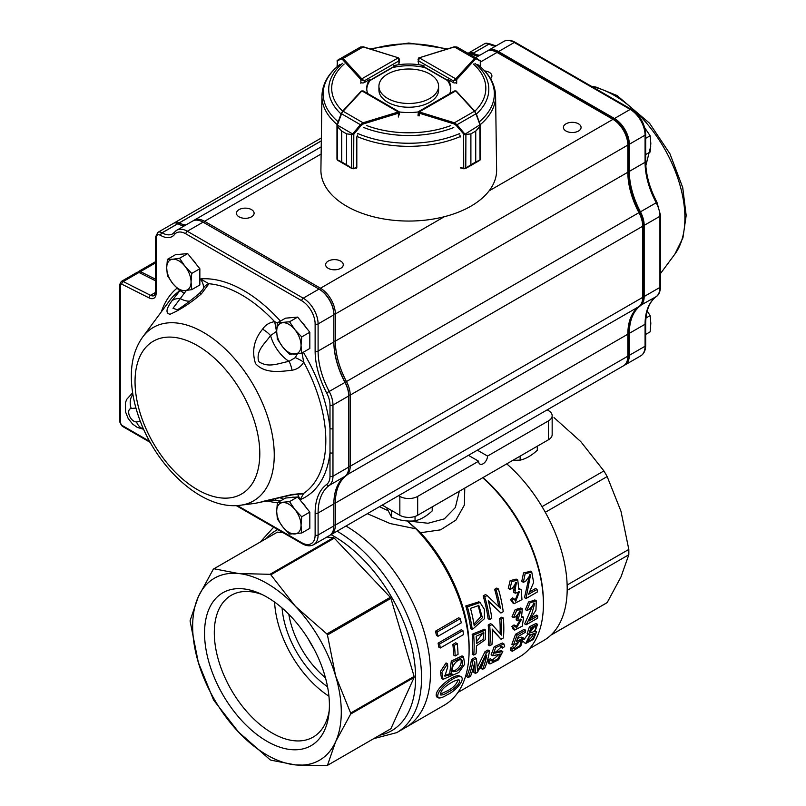 <?xml version="1.0" encoding="UTF-8"?>
<svg xmlns="http://www.w3.org/2000/svg" width="806" height="806" viewBox="0 0 806 806"><rect width="100%" height="100%" fill="white"/><g stroke="black" fill="none" stroke-linecap="round" stroke-linejoin="round"><path stroke-width="1.21" d="M464.76 488.093L464.407 504.999L455.944 520.061L440.6 529.844L420.631 532.706L406.929 520.636M408.451 521.019L428.016 523.255L444.318 518.883L455.35 507.538L459.208 491.68M407.171 520.958L415.906 528.827L390.114 523.537L367.445 513.734M379.455 506.692L387.837 510.561M477.343 450.181L487.529 456.065L548.463 420.883A12.614 7.284 0 0 0 552.16 415.735A12.614 7.284 0 0 0 548.463 410.586L547.193 409.851M382.225 505.1L399.847 515.276A12.614 7.284 0 0 0 417.679 515.276L548.463 439.764A12.614 7.284 0 0 0 552.16 434.615L552.16 415.735M398.567 495.66L399.847 496.395A12.614 7.284 0 0 0 417.679 496.395L478.613 461.213A6.307 3.637 -60 0 0 479.923 464.105A6.307 3.637 -60 0 0 484.779 462.412A6.307 3.637 -60 0 0 487.529 456.065M440.257 694.157L446.867 691.064C452.811 688.264 456.559 684.495 458.11 679.76M448.458 691.971C445.033 694.157 442.444 695.165 440.68 694.994C440.227 691.911 442.454 688.656 447.37 685.211C452.69 681.493 456.609 679.74 459.138 679.942C461.465 682.914 453.425 689.724 448.458 691.971M447.34 694.712C454.644 691.629 465.364 680.345 461.314 676.909C455.914 673.776 433.83 691.679 438.363 697.875C440.167 698.369 443.159 697.311 447.34 694.712M452.67 671.106L455.36 670.26C459.894 667.237 461.788 663.751 461.052 659.812M456.861 671.126L453.284 671.7C449.063 668.93 457.879 657.424 461.858 660.084C463.772 663.66 462.1 667.348 456.861 671.126M447.531 663.801L441.869 672.395L443.038 679.337L458.765 672.547L464.679 664.265L463.521 656.749L452.791 661.948L451.269 673.826L452.327 674.189L444.872 676.163L447.733 666.894L447.531 663.801L446.04 662.945L440.378 671.539L441.537 678.471L443.048 679.327M457.224 643.651A121.908 70.384 60 0 1 458.04 654.331L455.168 655.983A121.908 70.384 -120 0 0 454.352 645.314L452.851 644.447L455.722 642.785L457.224 643.651L454.352 645.314M462.896 630.594A121.908 70.384 60 0 1 463.551 634.564L440.288 648.004A121.908 70.384 -120 0 0 439.623 644.024L438.101 643.148L461.364 629.708L462.896 630.594L439.623 644.024M460.276 618.676A121.908 70.384 60 0 1 461.304 622.847L438.031 636.277A121.908 70.384 -120 0 0 437.013 632.116L435.431 631.209L458.705 617.769L460.276 618.676L437.013 632.116M470.503 608.349L478.845 605.497L482.431 617.708L474.19 625.668A117.706 67.956 60 0 0 470.503 608.349M473.928 624.076L480.96 616.489L478.089 605.165M467.399 606.868A117.706 67.956 -120 0 1 472.245 629.577L484.436 618.665L484.366 609.336L480.074 602.515L467.399 606.868L465.797 605.941L478.935 601.88M496.224 590.234A117.706 67.956 -120 0 1 500.365 608.278L487.096 595.503L484.769 596.843A117.706 67.956 -120 0 1 489.615 619.552L491.791 618.293A117.706 67.956 60 0 0 488.325 600.651L500.909 613.023L503.236 611.683A117.706 67.956 60 0 0 498.39 588.974L496.788 588.058L494.622 589.307L496.224 590.234L498.39 588.974M509.845 589.297L512.102 588.592L516.445 582.426L514.974 590.607L515.276 593.216L519.356 591.886L515.749 601.276L514.077 598.777L512.012 600.389L514.168 603.664L521.966 599.624L521.21 589.7L518.812 589.418L517.764 580.028L511.76 581.549L509.845 589.297L508.274 588.39L510.148 580.642L516.172 579.101L517.774 580.018M526.006 598.536L530.58 574.607L525.572 581.327L523.336 582.295L525.129 573.862L531.738 571.958L533.632 582.416L528.575 594.274L537.048 589.377A117.706 67.956 60 0 1 537.421 591.947L526.006 598.536L524.494 597.669L529.703 574.275M476.165 636.266L483.872 632.791L483.096 639.349L476.447 643.551A117.706 67.956 60 0 0 476.165 636.266M476.427 641.848L483.086 632.67M473.666 635.128A117.706 67.956 -120 0 1 473.737 655.066L476.034 653.737A117.706 67.956 60 0 0 476.447 645.908L485.192 639.763L485.575 630.04L473.666 635.128L472.175 634.262L484.315 629.315M501.171 619.25A117.706 67.956 -120 0 1 501.523 635.108L492.043 624.519L489.716 625.859A117.706 67.956 -120 0 1 489.776 645.808L491.952 644.548A117.706 67.956 60 0 0 492.204 629.053L501.07 639.279L503.407 637.939A117.706 67.956 60 0 0 503.337 618L501.846 617.134L499.68 618.383L501.171 619.25L503.337 618M513.523 617.587L515.679 616.822L520.686 611.039L517.654 620.751L521.532 619.32L516.535 627.904L515.538 625.778L513.392 627.35L514.661 630.111L522.308 626.111L523.608 617.245L521.522 617.144L522.308 608.802L516.696 610.474L513.523 617.587L512.032 616.731L515.185 609.628L520.908 607.986M526.167 624.791L531.839 613.789L534.761 603.19L529.058 609.497L526.882 610.505L530.046 602.828L536.282 600.742L535.97 610.122L529.28 620.842L537.763 615.955A117.706 67.956 60 0 1 537.582 618.202L526.167 624.791L524.676 623.935L533.824 602.928M486.492 652.568C482.552 661.645 479.57 667.59 477.555 670.421L476.406 658.401L472.971 660.376A117.706 67.956 -120 0 1 468.266 677.564L470.482 676.294A117.706 67.956 60 0 0 474.734 661.797L475.48 673.403L477.495 672.244L486.774 655.077A117.706 67.956 -120 0 1 482.572 669.312L484.789 668.033A117.706 67.956 60 0 0 489.494 650.845L487.983 649.979L484.99 651.701L486.492 652.568L489.494 650.845M502.44 648.054L504.657 646.624L503.921 643.883L495.69 647.621L492.657 655.701L500.687 654.099L497.473 659.288L492.134 661.494L491.872 659.63L489.635 661.061L489.917 663.942L498.571 659.792L502.803 651.52L494.662 653.142L501.937 646.311L502.44 648.054L500.909 647.178L500.909 646.221M517.039 635.148L513.432 645.203L521.291 640.327L519.9 645.586L514.389 649.203L514.168 647.601L511.951 649.021L512.284 651.298L520.787 646.15L523.376 637.999L516.434 641.606L518.349 636.337L525.27 632.337A117.706 67.956 60 0 0 525.633 630.191L524.122 629.325L515.528 634.282L517.039 635.148L525.633 630.191M530.398 631.864L534.62 626.484M530.479 631.209C531.769 628.025 533.501 626.463 535.678 626.514C536.071 629.728 534.449 631.823 530.801 632.801L530.479 631.209M527.456 640.448C530.711 638.765 532.665 636.508 533.31 633.657M527.678 639.571C529.532 635.743 531.779 633.788 534.438 633.697C534.489 637.465 532.282 640.045 527.789 641.445L527.678 639.571M530.056 634.614L525.703 643.5L533.401 639.38L536.564 631.874L534.882 631.823L537.572 624.348L530.942 627.622L528.686 634.564L530.056 634.614M527.154 633.677L529.431 626.756L536.061 623.471L537.572 624.358M524.263 642.644L523.628 641.707M524.091 639.46L527.97 634.171M513.432 645.203L511.891 644.306L515.528 634.282M514.087 648.195L520.192 640.266M514.168 647.601L512.606 646.694L510.379 648.115L511.951 649.021M517.704 638.211L521.835 637.113L523.376 637.999M512.284 651.298L510.702 650.382L510.379 648.115M491.751 660.628L499.347 654.15M491.126 654.825L494.179 646.765L502.42 643.007M491.872 659.63L490.31 658.734L488.083 660.164L489.635 661.061M494.39 652.255L501.261 650.633M489.917 663.932L488.335 663.016L488.083 660.164M475.48 673.403L473.888 672.476L473.857 665.927M482.572 669.312L480.97 668.386A115.601 66.747 -120 0 0 483.106 662.703M477.545 666.915L484.99 651.701M476.406 658.401L474.895 657.535L471.47 659.51L472.971 660.376M468.266 677.564L466.674 676.647A115.601 66.747 -120 0 0 471.47 659.51M526.882 610.505L525.391 609.648L528.555 601.961L535.113 600.097M537.763 615.955L536.272 615.089L530.781 618.262M518.208 618.273L516.717 617.416L519.83 610.857M517.875 618.444L516.717 617.416M517.654 620.751L516.162 619.895L516.384 617.587M515.911 627.209L520.636 619.109M515.538 625.778L514.047 624.922L511.901 626.494L513.392 627.35M513.17 629.254L511.901 626.494M501.07 639.279L492.244 629.869M500.073 633.405A115.601 66.747 -120 0 0 499.68 618.383M492.043 624.519L490.552 623.653L488.214 625.003L489.716 625.859M489.776 645.808L488.285 644.941A115.601 66.747 -120 0 0 488.214 625.003M473.737 655.066L472.235 654.21A115.601 66.747 -120 0 0 472.175 634.262M523.336 582.295L521.774 581.398L523.527 572.935L530.58 571.313M537.048 589.377L535.537 588.501L529.361 592.067M515.316 590.445L513.765 589.549L515.639 582.184M514.974 590.607L513.765 589.549M515.276 593.216L513.734 592.319L513.422 589.71M515.024 600.661L518.51 591.614M514.077 598.777L512.556 597.891L510.49 599.513L512.012 600.389M519.326 588.642L521.21 589.7M514.168 603.674L512.656 602.797L510.49 599.513M500.909 613.023L488.527 601.417M498.713 606.626A115.601 66.747 -120 0 0 494.622 589.307M487.096 595.503L485.494 594.576L483.167 595.916L484.769 596.843M489.615 619.552L488.104 618.676A115.601 66.747 -120 0 0 483.167 595.916M472.245 629.577L470.744 628.7A115.601 66.747 -120 0 0 465.797 605.941M438.031 636.277L436.469 635.38A119.802 69.165 -120 0 0 435.431 631.209M440.288 648.004L438.776 647.127A119.802 69.165 -120 0 0 438.101 643.148M455.168 655.983L453.687 655.127A119.802 69.165 -120 0 0 452.851 644.447M444.297 675.599L450.594 673.453M451.259 673.836L449.768 672.97L451.3 661.101L462.04 655.893L463.521 656.759M436.781 696.968C432.328 690.802 454.413 672.909 459.793 676.022M550.871 635.158L605.548 603.583A112.447 64.923 -120 0 0 607.16 602.596L620.983 576.935L628.811 554.75A112.447 64.923 -120 0 0 628.811 549.43L620.983 511.266L607.16 476.568A112.447 64.923 -120 0 0 603.895 470.926L580.773 441.607L554.014 417.579M506.742 463.853A113.495 65.528 60 0 1 564.331 562.366A113.495 65.528 60 0 1 543.687 640.518L529.391 648.77M482.965 477.585A113.495 65.528 60 0 1 543.415 602.284L543.415 603.996A115.601 66.747 60 0 1 519.467 656.92L457.919 692.455M482.703 477.736A115.601 66.747 60 0 1 543.415 603.996M420.631 532.706A115.601 66.747 60 0 1 469.102 646.906L469.102 650.331A119.802 69.165 60 0 1 444.287 705.179L396.733 732.634L373.762 738.618M415.906 528.827A119.802 69.165 60 0 1 469.102 650.331M345.955 526.036A119.802 69.165 60 0 1 424.057 631.622A119.802 69.165 60 0 1 405.65 727.486A119.802 69.165 60 0 0 424.057 631.622A119.802 69.165 60 0 0 345.955 526.036M607.16 602.596L551.012 635.017M628.811 554.75L567.182 590.324M628.811 549.43L567.132 585.035M607.16 476.568L545.289 512.294M603.895 470.926L542.035 506.652M468.427 455.33L478.613 461.213M308.355 639.148A67.261 38.829 -120 0 0 313.705 648.407A67.261 38.829 -120 0 1 308.355 639.148M327.548 686.752A71.462 41.257 60 0 1 282.07 607.986M325.453 677.745A67.261 38.829 60 0 1 288.82 614.303M329.221 710.62A81.869 47.272 60 0 1 313.121 737.107A81.869 47.272 60 0 1 250.031 715.174A81.869 47.272 60 0 1 214.295 632.781A81.869 47.272 60 0 1 231.251 595.302A81.869 47.272 60 0 1 262.242 594.606M274.584 602.062A81.869 47.272 -120 0 0 328.929 696.203M329.402 705.25A88.277 50.969 60 0 1 328.919 713.854A88.277 50.969 60 0 1 264.408 739.747A88.277 50.969 60 0 1 204.603 636.166A88.277 50.969 60 0 1 259.29 593.246A88.277 50.969 60 0 1 329.402 705.25M327.155 765.529A113.495 65.528 60 0 0 327.458 765.347L335.628 741.691L350.66 714.066L414.113 677.433L390.91 728.715A113.495 65.528 60 0 1 390.608 728.896L327.155 765.529A113.495 65.528 60 0 1 326.853 765.7L295.409 764.904A105.092 60.672 60 0 1 238.536 732.07L269.98 759.655A113.495 65.528 60 0 0 270.836 760.149L295.409 764.904A105.092 60.672 60 0 0 335.628 741.691A105.092 60.672 60 0 0 335.628 676.012L327.458 634.997L390.91 598.364L414.113 676.436A113.495 65.528 60 0 1 414.113 677.433M327.458 634.997A113.495 65.528 60 0 0 326.853 633.939L295.409 606.354A105.092 60.672 60 0 1 335.628 676.012L350.66 713.068A113.495 65.528 60 0 1 350.66 714.066M198.316 662.411L213.358 699.467A113.495 65.528 60 0 0 213.963 700.525L238.536 732.07A105.092 60.672 60 0 1 198.316 662.411A105.092 60.672 60 0 1 198.316 596.742L190.156 620.398A113.495 65.528 60 0 0 190.156 621.396L198.316 662.411M213.963 568.764A113.495 65.528 60 0 0 213.661 568.935A113.495 65.528 60 0 0 213.358 569.117L198.316 596.742A105.092 60.672 60 0 1 238.536 573.519L213.963 568.764L277.415 532.131L283.148 532.695M270.836 574.809A113.495 65.528 60 0 0 269.98 574.315L238.536 573.519A105.092 60.672 60 0 1 295.409 606.354L270.836 574.809L334.289 538.176L390.295 597.306A113.495 65.528 60 0 1 390.91 598.364M269.98 574.315L333.422 537.683A113.495 65.528 60 0 1 334.289 538.176M276.801 532.484A113.495 65.528 60 0 1 277.103 532.303A113.495 65.528 60 0 1 277.415 532.131M327.458 765.347L390.91 728.715M326.853 633.939L390.295 597.306M350.66 713.068L414.113 676.436M326.904 537.038L333.422 537.683M520.132 456.125L520.132 460.145C525.865 458.856 531.587 455.551 537.3 450.242L537.3 446.212M520.132 460.145L512.868 460.317M302.079 502.45A15.405 8.896 60 0 1 306.119 507.468M302.079 322.601A15.405 8.896 60 0 1 306.119 327.619M192.1 259.099A15.405 8.896 60 0 1 196.14 264.116M302.028 352.968L303.701 362.156C301.061 366.67 297.172 369.36 292.044 370.236C280.145 371.596 264.69 373.913 255.502 363.566C251.603 351.114 253.961 339.648 262.575 329.191C265.295 325.04 269.305 322.521 274.604 321.644L277.355 322.974M201.369 293.858A12.614 2.468 50 0 0 199.364 293.374L203.172 289.022C203.938 286.009 203.011 282.644 200.392 278.947L208.966 283.742L201.369 293.858C190.589 303.086 180.161 309.887 170.086 314.249C165.431 313.383 166.036 308.92 171.9 300.87L179.879 290.674M262.575 501.503L292.044 494.491L303.701 493.353L300.144 499.68L297.545 494.048M650.734 146.229L645.838 165.704M566.003 131.025A8.826 5.098 0 0 0 575.625 132.134A8.826 5.098 0 0 0 581.076 127.429A8.826 5.098 0 0 0 572.25 122.331A8.826 5.098 0 0 0 563.414 127.429A8.826 5.098 0 0 0 566.003 131.025M239.039 216.834A8.826 5.098 0 0 0 248.651 217.942A8.826 5.098 0 0 0 254.102 213.227A8.826 5.098 0 0 0 245.276 208.139A8.826 5.098 0 0 0 236.45 213.227A8.826 5.098 0 0 0 239.039 216.834M328.213 268.317A8.826 5.098 0 0 0 337.825 269.426A8.826 5.098 0 0 0 343.275 264.721A8.826 5.098 0 0 0 334.45 259.623A8.826 5.098 0 0 0 325.624 264.721A8.826 5.098 0 0 0 328.213 268.317M490.542 78.656A8.826 5.098 0 0 0 491.902 75.945A8.826 5.098 0 0 0 484.728 70.938M280.458 500.939L274.876 500.325A12.614 2.599 87 0 0 276.126 498.43M174.711 232.037A21.016 12.13 60 0 1 176.806 230.214A21.016 12.13 60 0 1 187.314 231.251L303.237 298.18A21.016 12.13 60 0 1 318.098 323.921L318.098 351.063A63.059 36.401 -120 0 0 329.251 391.555A21.016 12.13 60 0 1 332.969 405.045L332.969 452.72A2.106 1.209 180 0 1 329.997 452.72L329.997 405.045A18.921 10.921 -120 0 0 326.652 392.905A65.155 37.62 60 0 1 315.126 351.063L315.126 323.921A18.921 10.921 -120 0 0 301.756 300.759L185.823 233.821A18.921 10.921 -120 0 0 174.489 234.536A23.122 13.349 60 0 1 160.626 235.402L160.565 235.372A6.307 3.637 -120 0 0 156.102 237.941L156.102 293.394A10.508 6.065 60 0 1 149.15 297.938L121.827 284.186A2.106 1.209 -120 0 0 120.437 285.102L120.437 422.777A2.106 1.209 -120 0 0 121.817 425.286L149.674 441.366M193.329 220.733A21.016 12.13 60 0 1 194.044 220.26A21.016 12.13 60 0 1 204.553 221.297L320.476 288.226A21.016 12.13 60 0 1 335.346 313.967L335.346 341.109A63.059 36.401 -120 0 0 346.489 381.601A21.016 12.13 60 0 1 350.207 395.101L350.207 466.241A21.016 12.13 60 0 1 346.489 475.439A63.059 36.401 -120 0 0 335.346 503.065L335.346 525.059A21.016 12.13 60 0 1 330.994 534.68L623.481 365.813A21.016 12.13 -120 0 0 627.834 356.192L627.834 334.198A63.059 36.401 60 0 1 638.977 306.572A21.016 12.13 -120 0 0 642.694 297.374L642.694 226.234A21.016 12.13 -120 0 0 638.977 212.734A63.059 36.401 60 0 1 627.834 172.242L627.834 145.1A21.016 12.13 -120 0 0 612.973 119.359L497.04 52.43A21.016 12.13 -120 0 0 486.532 51.393L475.6 57.71M330.994 534.68A21.016 12.13 60 0 1 330.218 535.063M137.937 272.166A4.201 2.428 60 0 1 138.541 271.501A4.201 2.428 60 0 1 140.456 271.612L155.487 279.178M174.408 222.97A8.403 4.856 60 0 1 175.083 222.426A8.403 4.856 60 0 1 179.285 222.839L179.345 222.879A21.016 12.13 -120 0 0 185.995 224.904M478.492 56.037A21.016 12.13 60 0 1 471.832 54.012L471.782 53.972A8.403 4.856 -120 0 0 468.024 53.347M627.834 144.073L627.834 145.1L627.834 144.073A19.757 11.405 60 0 0 613.86 119.872L612.973 119.359L613.86 119.872M627.834 171.215A64.319 37.136 -120 0 0 639.198 212.512A19.757 11.405 60 0 1 642.694 225.196L642.694 226.234L350.207 395.101L348.716 395.101M468.387 53.246A8.403 4.856 60 0 1 469.062 52.702A8.403 4.856 60 0 1 473.263 53.115L473.324 53.156A21.016 12.13 -120 0 0 479.973 55.181M487.308 51.01A21.016 12.13 60 0 1 488.023 50.536A21.016 12.13 60 0 1 498.531 51.574L614.454 118.502A21.016 12.13 60 0 1 629.315 144.244L629.315 171.386A63.059 36.401 -120 0 0 640.468 211.877A21.016 12.13 60 0 1 644.175 225.368L644.175 296.517A21.016 12.13 60 0 1 640.468 305.716A63.059 36.401 -120 0 0 629.315 333.341L629.315 355.335A21.016 12.13 60 0 1 624.962 364.957A21.016 12.13 60 0 1 624.197 365.34M627.34 360.262A20.18 11.647 -120 0 0 628.126 355.335L628.126 333.341A63.896 36.895 60 0 1 629.919 319.841M642.211 301.444A20.18 11.647 -120 0 0 642.987 296.517L642.987 225.368A20.18 11.647 -120 0 0 639.42 212.411A63.896 36.895 60 0 1 628.126 171.386L628.126 144.244A20.18 11.647 -120 0 0 613.86 119.53L497.937 52.602A20.18 11.647 -120 0 0 493.272 50.818M476.678 55.866A21.863 12.624 60 0 1 472.729 54.183L472.669 54.143A7.566 4.373 -120 0 0 470.603 53.438M660.547 215.414A2.106 1.209 180 0 1 659.933 216.28A21.016 12.13 -120 0 0 656.215 202.78L656.961 202.286L660.547 215.414L660.547 238.898A2.106 1.209 180 0 1 659.933 239.755L659.933 216.28L644.175 225.368L642.987 225.368M660.547 238.898L660.547 263.078A2.106 1.209 180 0 1 659.933 263.945L659.933 239.755M184.514 225.761A21.016 12.13 60 0 1 177.864 223.736L177.804 223.705A8.403 4.856 -120 0 0 173.602 223.282L157.845 232.38A8.403 4.856 60 0 1 162.046 232.793L177.804 223.705M155.487 280.78L138.975 272.468A4.201 2.428 -120 0 0 137.06 272.357L121.303 281.455A4.201 2.428 60 0 1 123.217 281.566L138.975 272.468M332.969 452.72L332.969 476.195A21.016 12.13 60 0 1 329.251 485.393A63.059 36.401 -120 0 0 318.098 513.019L318.098 535.013A21.016 12.13 60 0 1 313.746 544.634L329.503 535.537A21.016 12.13 -120 0 0 333.855 525.915L333.855 503.921A63.059 36.401 60 0 1 344.998 476.306A21.016 12.13 -120 0 0 348.716 467.097L348.716 395.958A21.016 12.13 -120 0 0 344.998 382.457A63.059 36.401 60 0 1 333.855 341.966L333.855 314.824A21.016 12.13 -120 0 0 318.995 289.082L203.072 222.154A21.016 12.13 -120 0 0 192.563 221.116L176.806 230.214L172.615 233.871A21.016 12.13 -120 0 1 162.107 232.833L177.864 223.736M301.756 300.759A2.106 1.209 -60 0 1 303.237 298.18L318.995 289.082L319.589 289.425A20.18 11.647 60 0 1 333.855 314.139L333.855 314.824L318.098 323.921A2.106 1.209 0 0 1 315.126 323.921M333.855 341.281A63.896 36.895 -120 0 0 345.149 382.316A20.18 11.647 60 0 1 348.716 395.272L348.716 395.958L332.969 405.045A2.106 1.209 180 0 1 329.997 405.045M276.68 331.246L270.554 335.618C264.267 344.283 255.845 350.731 258.676 361.572C268.338 368.231 277.999 363.456 289.022 361.35L295.288 357.602L297.394 353.824M186.367 290.452L172.998 308.305L177.411 309.736M332.969 428.53A2.106 1.209 180 0 1 329.997 428.53A122.804 70.898 60 0 0 303.318 352.222M122.21 426.183L121.817 425.286M184.282 293.515A12.614 1.269 -137.9 0 0 180.181 290.765M189.682 301.182A29.429 16.986 60 0 1 180.725 298.814A12.614 9.843 -148 0 0 171.9 300.87M203.172 289.022A12.614 9.501 17.5 0 1 208.966 283.742A118.825 68.611 -120 0 1 274.604 321.644A12.614 1.481 -100.3 0 1 276.387 331.286M279.702 497.614L283.42 499.226M292.044 494.491A12.614 3.284 -102.3 0 1 291.359 495.015L298.915 494.028A12.614 10.831 -83.3 0 0 303.701 493.353A118.825 68.611 -120 0 0 325.815 440.519A118.825 68.611 -120 0 0 303.701 362.156A12.614 2.892 31.5 0 0 295.288 357.602M267.018 500.566A12.614 10.659 78.6 0 1 264.781 501.332L255.522 503.246M292.044 370.236A12.614 3.546 79.4 0 0 289.022 361.35A29.429 16.986 60 0 1 270.554 335.618A12.614 4.816 -145.5 0 0 262.575 329.191M645.687 154.561L650.14 151.991L650.825 143.478L650.14 135.761L645.687 138.33M644.729 127.791L650.14 135.761M645.687 334.409L650.14 331.85L650.825 323.337L650.14 315.62L645.938 318.038M647.208 310.975L650.14 315.62M191.052 281.939A17.218 9.934 -120 0 0 184.957 266.252A17.218 9.934 -120 0 0 172.786 259.22L179.557 258.283L184.957 266.252L191.737 273.425L191.052 281.939L191.737 289.656L184.957 290.593A17.218 9.934 -120 0 0 191.052 281.939M166.701 267.884A17.218 9.934 60 0 1 172.786 259.22L167.386 259.371L166.701 267.884A17.218 9.934 -120 0 0 172.786 283.571A17.218 9.934 -120 0 0 184.957 290.593L179.557 290.744L172.786 283.571L167.386 275.602L166.701 267.884M191.737 289.656L199.848 284.971L199.848 268.741L187.677 253.598L175.506 254.686L167.386 259.371M187.677 253.598L179.557 258.283M199.848 268.741L191.737 273.425M301.716 353.149L289.545 354.237L282.775 347.064L277.365 339.094L276.68 331.377L277.365 322.863L289.545 321.775L294.946 329.745L301.716 336.918L301.031 345.431L301.716 353.149L309.826 348.464L309.826 332.233L301.716 336.918M309.826 332.233L297.656 317.09L289.545 321.775M297.656 317.09L285.485 318.179L277.365 322.863M294.946 354.096A17.218 9.934 -120 0 0 301.031 345.431A17.218 9.934 -120 0 0 294.946 329.745A17.218 9.934 -120 0 0 282.775 322.722A17.218 9.934 60 0 0 276.68 331.377A17.218 9.934 -120 0 0 282.775 347.064A17.218 9.934 -120 0 0 294.946 354.096M301.716 533.008L289.545 534.096L282.775 526.912L277.365 518.953L276.68 511.226L277.365 502.722L289.545 501.634L294.946 509.604L301.716 516.777L301.031 525.29L301.716 533.008L309.826 528.323L309.826 512.092L301.716 516.777M309.826 512.092L297.656 496.949L289.545 501.634M297.656 496.949L285.485 498.037L277.365 502.722M294.946 533.945A17.218 9.934 -120 0 0 301.031 525.29A17.218 9.934 -120 0 0 294.946 509.604A17.218 9.934 -120 0 0 282.775 502.571A17.218 9.934 60 0 0 276.68 511.226A17.218 9.934 -120 0 0 282.775 526.912A17.218 9.934 -120 0 0 294.946 533.945M387.656 98.423A29.842 17.228 0 0 0 420.188 102.161A29.842 17.228 0 0 0 438.605 86.242A29.842 17.228 0 0 0 408.763 69.004A29.842 17.228 0 0 0 378.921 86.242A29.842 17.228 0 0 0 387.656 98.423M378.921 86.242L378.921 90.01A29.842 17.228 0 0 0 387.656 102.201A29.842 17.228 0 0 0 420.188 105.929A29.842 17.228 0 0 0 438.605 90.01L438.605 86.242M460.589 167.467L463.601 168.394A2.106 1.209 0 0 0 463.752 168.444L465.898 168.051L470.875 164.777L470.875 133.887L464.266 134.662L456.186 125.383L454 123.902L419.12 113.142A2.106 1.209 180 0 1 418.616 112.931L418.626 112.246L455.702 90.927L454.393 90.967L418.425 111.641L418.002 115.842M459.793 135.025L460.589 136.97M464.266 134.662L480.295 124.587L480.033 126.824L475.731 131.096L475.731 161.986L480.033 159.931L480.326 158.913L480.033 159.931A0.836 0.574 -121.1 0 1 479.812 160.344A0.836 0.574 -121.1 0 0 479.812 160.344L475.711 161.996L475.711 131.106L479.882 126.461L480.054 125.172L480.497 159.326L479.812 160.344A0.836 0.574 -121.1 0 1 479.741 160.374M460.901 167.89L463.742 168.776L463.601 134.229L464.417 133.554L465.888 134.511L470.895 133.877L470.895 164.767L465.747 168.424L463.883 168.807L465.808 168.383M454 123.902L454.393 122.794L457.002 124.718L475.993 113.797L474.412 111.278A0.836 0.605 -42.5 0 1 475.157 111.732L480.225 124.577M465.888 134.511A0.836 0.504 -105.1 0 1 465.898 134.945L465.777 168.404M456.186 125.383L457.002 124.718L464.417 133.554M479.882 126.461L480.033 159.931M480.497 125.655L476.326 113.807M479.923 124.638L475.036 111.399L456.267 91.068M480.285 66.636L480.285 61.185A0.836 0.776 -60 0 0 479.963 60.228L480.094 60.299A0.836 0.836 -59.7 0 1 480.497 61.105L476.356 58.909L475.187 59.372L456.69 79.552A2.106 1.209 180 0 1 456.327 79.844L453.355 80.882L455.733 78.817L419.251 57.841L418.657 60.934L418.042 59.342L418.828 57.8L418.042 61.881M475.187 59.372A0.836 0.605 -137.5 0 0 474.452 58.465L476.034 57.951L457.042 47.03L454.04 47.07M476.356 58.909A0.836 0.776 -60 0 0 476.034 57.951L480.527 61.044L480.527 66.848M398.396 57.79L399.514 59.332L398.899 60.924L398.305 57.831L361.823 78.807L364.201 80.872L361.229 79.834A2.106 1.209 180 0 1 360.866 79.542L360.866 83.32M363.516 47.06L360.514 47.02L341.532 57.941A0.836 0.776 60 0 0 341.2 58.898L337.059 61.095A0.836 0.836 59.7 0 1 337.462 60.299A0.836 0.836 59.7 0 0 337.462 60.299L337.593 60.218A0.836 0.776 60 0 0 337.271 61.175L337.271 66.606M337.029 66.817L337.462 60.299L341.522 57.941L343.104 58.455A0.836 0.605 137.5 0 0 342.369 59.362L341.2 58.898M399.494 114.926L399.081 111.732L363.264 90.967L361.954 90.917L398.889 112.326L398.879 113.011A2.106 1.209 180 0 1 398.376 113.223L398.376 117.001M337.573 126.401L337.432 159.86L337.14 158.853L337.432 159.86L341.704 161.935L341.704 131.035L337.432 126.754L336.999 125.283L337.543 124.577L337.573 126.401L341.724 131.056L346.52 133.836L351.517 134.481L352.585 133.917L353.139 134.642L346.54 133.846L346.54 164.736L351.497 168.021L353.643 168.414A2.106 1.209 0 0 0 353.804 168.373L356.816 167.457L356.816 136.949L357.612 135.015M337.24 124.517L341.129 113.696L336.968 125.595L337.402 125.111L352.585 133.917L352.988 133.534L353.804 134.199L353.139 134.642M341.704 131.035L341.724 161.946L337.714 160.313L351.587 168.353M353.572 168.746L351.658 168.394L346.52 164.726L346.54 133.846M342.479 111.339A0.836 0.605 42.8 0 1 343.094 111.228L341.492 113.737L360.413 124.708L363.032 122.784L363.425 123.902L361.229 125.383L353.804 134.199L353.653 168.746L356.423 167.708M341.18 113.757L342.349 111.681A0.836 0.605 42.8 0 1 342.469 111.339L337.543 124.577M351.658 168.394L353.643 168.414M351.618 168.373L351.497 134.914A0.836 0.514 105.3 0 1 351.517 134.481M352.988 133.534L360.413 124.708L361.229 125.383M480.305 124.618A86.826 50.133 180 0 0 495.589 95.813L496.617 169.925A87.854 50.728 180 0 1 470.885 206.195A87.854 50.728 180 0 1 374.81 217.116A87.854 50.728 180 0 1 320.909 169.925L321.937 95.813A86.826 50.133 180 0 0 337.16 124.567M461.274 168.011A87.26 50.385 180 0 1 460.901 168.172L460.901 167.567M356.181 167.98A87.26 50.385 180 0 0 356.625 168.172L356.625 167.507M360.897 82.303A2.106 1.209 0 0 0 364.241 82.595L369.571 79.522A42.033 24.271 0 0 0 366.73 88.297A42.033 24.271 0 0 0 367.717 93.546M423.966 65.669A42.033 24.271 0 0 0 393.56 65.669M449.778 93.617A42.033 24.271 0 0 0 450.796 88.297A42.033 24.271 0 0 0 447.955 79.522L453.284 82.595A2.106 1.209 0 0 0 456.629 82.303M418.022 114.855A2.106 1.209 0 0 0 419.14 115.933L419.513 112.024L454.393 122.794L474.412 111.278L455.914 91.098A1.259 0.725 0 0 0 455.702 90.927L454.393 90.967M399.333 111.943A42.033 24.271 0 0 0 418.113 111.953M366.75 89.154A42.033 24.271 0 0 1 369.571 81.235L369.571 79.522M423.966 66.727L423.966 67.382A42.033 24.271 0 0 0 393.56 67.382L393.56 66.737M450.776 89.154A42.033 24.271 0 0 0 447.955 81.235L447.955 79.522M415.04 516.434L415.04 520.827C420.772 519.527 426.495 516.223 432.207 510.913L432.207 506.883M415.04 520.827C407.252 521.633 399.444 520.424 391.605 517.2L391.605 510.51M391.605 517.2L386.951 508.314M548.463 420.883L548.463 439.764M399.847 496.395L399.847 515.276M417.679 496.395L417.679 515.276M337.039 531.184A119.802 69.165 60 0 1 415.13 636.77A119.802 69.165 60 0 1 396.733 732.634M331.044 534.65A115.601 66.747 60 0 1 333.855 536.212A115.601 66.747 60 0 1 412.017 648.084A115.601 66.747 60 0 1 379.636 735.233M266.131 538.64A115.601 66.747 60 0 1 277.727 529.572M135.952 408.058L131.257 408.481A7.355 4.252 -120 0 0 129.353 415.584A7.355 4.252 -120 0 0 136.456 421.881A12.614 9.944 84.9 0 0 143.518 428.994M131.257 408.481A12.614 9.944 -95.1 0 1 132.879 394.346M259.804 453.647A88.227 50.939 -120 0 0 166.227 337.23A88.227 50.939 -120 0 0 166.227 461.999A88.227 50.939 -120 0 0 259.804 453.647M239.815 505.322C201.762 510.188 156.273 467.148 139.085 417.941C133.917 403.413 131.328 389.409 131.338 375.939C131.348 360.635 135.126 347.678 142.672 337.069A100.156 57.82 60 0 1 222.305 346.227A100.156 57.82 60 0 1 274.252 455.037A100.156 57.82 60 0 1 239.815 505.322L255.593 503.287L291.359 495.015M179.758 290.754A118.825 68.611 -120 0 0 169.693 300.547L142.672 337.069M591.201 86.171L596.158 87.119L617.043 95.521L649.545 123.227L669.947 153.785L682.722 187.546L686.178 215.504L682.924 237.881L674.854 254.152A100.156 57.82 -120 0 0 684.909 217.952A100.156 57.82 -120 0 0 591.947 86.605M161.311 311.882A122.804 70.898 60 0 1 176.977 288.236M659.933 262.222L659.933 263.935M199.848 280.629A16.815 9.712 -120 0 0 200.392 278.947A122.804 70.898 60 0 1 280.428 321.1M237.327 505.533L301.756 542.73A18.921 10.921 -120 0 0 315.126 535.013L315.126 513.019A65.155 37.62 60 0 1 326.652 484.477A18.921 10.921 -120 0 0 329.997 476.195L329.997 452.72A122.804 70.898 60 0 1 300.144 499.68A16.815 9.712 -120 0 0 299.5 499.236M294.412 497.242A16.815 9.712 -120 0 0 291.389 497.504M277.385 502.712A122.804 70.898 60 0 1 267.27 500.939M333.865 503.065L335.346 503.065L627.834 334.198M346.106 475.308L638.977 306.572M333.855 525.059L335.346 525.059L627.834 356.192M139.781 272.881L140.456 271.612L155.487 262.927M178.549 224.118L179.285 222.839L321.312 140.849M470.442 54.748L471.782 53.972M178.61 224.149L179.345 222.879L321.312 140.919M470.503 54.778L471.832 54.012M203.807 222.587L204.553 221.297L321.131 153.996M480.527 61.971L497.04 52.43M319.74 289.515L320.476 288.226L444.368 216.703M489.081 190.891L612.973 119.359M333.855 313.967L335.346 313.967L627.834 145.1M333.855 341.109L335.346 341.109L627.834 172.242M345.139 382.296L639.198 212.512M348.716 466.241L350.207 466.241L642.694 297.374M495.73 46.083A21.016 12.13 60 0 1 489.081 44.058L473.324 53.156L472.729 54.183M639.42 212.411L656.215 202.78A63.059 36.401 60 0 1 645.072 162.288L645.072 135.146A21.016 12.13 -120 0 0 630.211 109.404L514.288 42.476L498.531 51.574L497.937 52.602M613.86 119.53L614.454 118.502L630.211 109.404A2.106 1.209 -60 0 1 631.259 109.304L515.336 42.375A2.106 1.209 -60 0 0 514.288 42.476A21.016 12.13 -120 0 0 503.77 41.438L488.023 50.536M628.126 171.386L629.315 171.386L645.072 162.288A2.106 1.209 0 0 0 645.687 161.432L645.687 134.29A2.106 1.209 -0 0 1 645.072 135.146L629.315 144.244L628.126 144.244M628.126 355.335L629.315 355.335L645.072 346.237A2.106 1.209 180 0 0 645.687 345.381C645.616 350.378 643.964 353.874 640.72 355.859A21.016 12.13 -120 0 0 645.072 346.237L645.072 324.244A63.059 36.401 60 0 1 656.215 296.628A21.016 12.13 -120 0 0 659.933 287.42L644.175 296.517L642.987 296.517M660.547 263.078L660.547 286.563A2.106 1.209 180 0 1 659.933 287.42L659.933 263.945M656.517 296.396A2.106 1.713 -126.2 0 1 656.215 296.628L640.075 305.585M660.547 286.563C660.285 291.601 658.885 294.925 656.346 296.537C649.445 301.676 645.898 310.632 645.687 323.387A2.106 1.209 180 0 1 645.072 324.244L629.315 333.341L628.126 333.341M496.053 45.892L490.129 43.947A2.106 1.209 -60 0 0 489.081 44.058L473.263 53.115L472.669 54.143M490.129 43.947L490.068 43.917A2.106 1.209 -60 0 0 489.02 44.018A8.403 4.856 -120 0 0 484.819 43.605L469.062 52.702M484.819 43.605L490.068 43.917A2.106 1.209 -60 0 1 490.098 43.937M160.565 235.372A2.106 1.209 -60 0 1 162.046 232.793L162.107 232.833A2.106 1.209 -60 0 0 160.626 235.402M121.827 284.186A2.106 1.29 -63.3 0 1 123.217 281.566L150.541 295.318A8.403 4.856 -120 0 0 154.359 295.53L155.487 292.538L155.487 237.085A2.106 1.209 180 0 0 156.102 237.941M149.15 297.938A2.106 1.29 -63.3 0 1 150.541 295.318L155.487 292.457M315.126 535.013A2.106 1.209 180 0 0 318.098 535.013L333.855 525.915M315.126 513.019A2.106 1.209 180 0 0 318.098 513.019L333.855 503.921M326.652 484.477A2.106 1.713 -126.2 0 0 329.251 485.393L344.998 476.306M329.997 476.195A2.106 1.209 180 0 0 332.969 476.195L348.716 467.097M326.652 392.905L345.149 382.316M315.126 351.063A2.106 1.209 -0 0 0 318.098 351.063L333.855 341.966M185.823 233.821A2.106 1.209 -60 0 1 187.314 231.251L203.072 222.154M136.456 421.881L140.425 421.528M174.489 234.536A2.106 1.672 -141.8 0 1 174.318 232.38M156.102 293.394A2.106 1.209 180 0 1 155.487 292.538M313.746 544.634C310.401 546.448 306.552 546.136 302.19 543.697A2.106 1.209 -60 0 1 301.756 542.73M120.437 285.102A2.106 1.209 180 0 1 119.822 284.236L121.303 281.455M120.437 422.777A2.106 1.209 180 0 1 119.822 421.911L119.822 284.236M418.616 112.931L419.211 111.903A1.259 0.725 0 0 0 419.513 112.024M470.875 164.777L475.731 161.986M470.875 133.887L475.731 131.096M455.914 91.098A0.836 0.605 -42.5 0 1 456.539 91.209M418.657 63.674L418.657 60.934L453.355 80.882L453.355 82.635M456.327 79.844L455.733 78.817A1.259 0.725 0 0 0 455.954 78.645A0.836 0.605 -137.5 0 1 456.69 79.552L456.69 83.33M421.145 65.105L447.955 80.519M455.954 78.645L474.452 58.465L454.423 46.95L419.543 57.71A1.259 0.725 0 0 0 419.251 57.841L419.16 57.8M419.543 57.71L454.181 46.829L457.032 47.03L476.034 57.951M364.201 82.615L364.201 80.872L398.899 60.924L398.899 63.664M369.571 80.529L396.401 65.095M399.514 62.808L399.514 59.332L398.305 57.831A1.259 0.725 0 0 0 398.013 57.7L363.133 46.939L343.104 58.455L361.602 78.635A0.836 0.605 137.5 0 0 360.866 79.542L342.369 59.362M361.602 78.635A1.259 0.725 0 0 0 361.823 78.807L361.229 79.834M341.522 57.941L360.524 47.02L363.375 46.819L398.013 57.7M361.39 91.058L361.954 90.917A1.259 0.725 0 0 0 361.733 91.088L343.094 111.228L363.032 122.784L397.983 112.105L398.376 113.223L363.425 123.902M397.983 112.105A1.259 0.725 0 0 0 398.285 111.984L398.879 113.011M341.704 161.935L346.54 164.736M360.987 91.552A0.836 0.605 42.8 0 1 361.733 91.088M453.778 127.519A80.046 46.214 180 0 1 363.748 127.519M341.039 113.938A80.046 46.214 180 0 1 342.57 63.311M474.956 63.311A80.046 46.214 180 0 1 476.447 113.978M477.545 64.42A85.597 49.418 180 0 1 479.298 121.827M338.177 121.777A85.597 49.418 180 0 1 339.981 64.42M459.712 133.544A85.597 49.418 180 0 1 357.814 133.544M460.528 136.456A86.826 50.133 180 0 1 356.937 136.436M342.641 111.168A77.074 44.501 180 0 1 344.152 64.037M371.526 49.337A77.074 44.501 180 0 1 446.03 49.347M473.374 64.037A77.074 44.501 180 0 1 474.855 111.198M450.786 125.595A77.074 44.501 180 0 1 366.73 125.595M459.208 491.297L459.208 491.972M528.676 634.574L527.144 633.687M525.713 643.48L524.122 642.563M536.584 631.854L535.043 630.967M503.921 643.883L502.41 643.017M492.668 655.691L491.136 654.804M502.803 651.53L501.251 650.633M536.272 600.762L534.781 599.896M522.308 608.802L520.817 607.936M514.661 630.121L513.17 629.264M523.608 617.245L522.127 616.389M485.575 630.05L484.084 629.184M531.728 571.978L530.136 571.061M480.064 602.525L478.482 601.608M436.781 696.958L438.373 697.875M459.803 676.002L461.324 676.889M213.661 568.935L277.103 532.303M260.267 542.025L273.657 527.225M132.637 392.824L126.633 399.423L125.444 402.778L125.555 411.937L128.144 418.415L132.567 424.047L137.262 427.392L143.659 429.296M674.854 254.152L660.547 273.476M138.541 271.501L155.487 261.718M175.083 222.426L321.352 137.977M194.044 220.26L321.231 146.823M640.72 355.859L624.962 364.957M656.961 202.286C649.565 188.08 645.808 174.469 645.687 161.432M645.687 134.29C644.871 123.65 640.065 115.329 631.259 109.304M515.336 42.375C510.944 39.927 507.085 39.615 503.77 41.438M645.687 345.381L645.687 323.387M319.589 289.425L318.995 289.082M157.845 232.38L155.487 237.085M302.19 543.697L236.188 505.594M150.259 442.413L122.23 426.233L119.822 421.911M199.364 293.374C193.883 298.19 180.091 308.567 177.239 309.836L177.239 309.836M264.781 501.332L274.876 500.325M466.593 167.95L479.137 160.737M423.966 67.009L447.955 80.802M369.571 80.812L393.56 67.019M336.968 125.605L336.968 159.276L338.329 160.676M342.469 111.339L361.118 91.209L363.264 90.967M351.628 168.383L350.801 167.91M495.589 95.813C495.136 83.935 489.182 73.507 477.716 64.53M339.81 64.53C328.344 73.507 322.38 83.935 321.937 95.813M369.964 48.854L408.783 43.02L447.592 48.864"/></g></svg>
